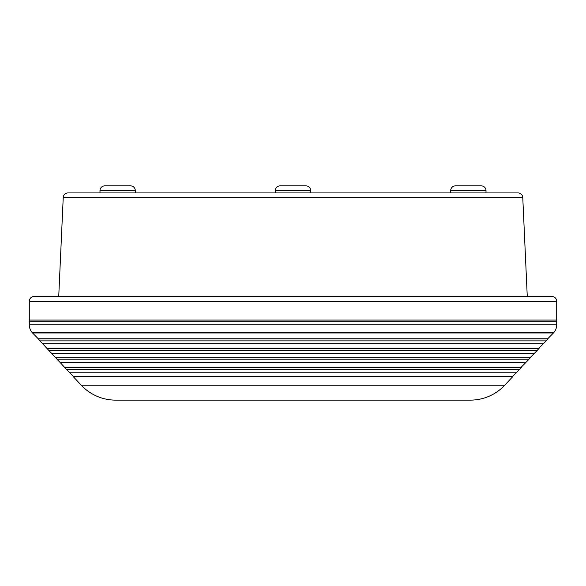 <?xml version="1.0" encoding="UTF-8"?>
<svg xmlns="http://www.w3.org/2000/svg" width="586" height="586" viewBox="0 0 586 586"><rect width="100%" height="100%" fill="white"/><g stroke="black" fill="none" stroke-linecap="round" stroke-linejoin="round"><path stroke-width="0.88" d="M486.014 190.582L450.7 190.582A4.71 4.71 0 0 1 455.41 185.872L481.304 185.872A4.71 4.71 0 0 1 486.014 190.582L486.014 192.933L518.061 192.933A4.71 4.71 0 0 1 522.763 197.431L527.268 296.531M450.7 190.582L450.7 192.933L310.661 192.933L310.661 190.582A4.71 4.71 0 0 0 305.951 185.872L280.049 185.872L305.951 185.872M310.661 190.582L275.339 190.582A4.71 4.71 0 0 1 280.049 185.872M275.339 190.582L275.339 192.933L135.3 192.933L135.3 190.582A4.71 4.71 0 0 0 130.59 185.872L104.696 185.872A4.71 4.71 0 0 0 99.986 190.582L99.986 192.933L67.939 192.933L518.061 192.933M29.3 301.241L29.3 320.073L556.7 320.073L556.7 301.241L29.3 301.241A4.71 4.71 0 0 1 34.01 296.531L551.99 296.531A4.71 4.71 0 0 1 556.7 301.241M67.939 192.933A4.71 4.71 0 0 0 63.237 197.431L58.732 296.531M29.769 320.073L29.769 321.253M556.231 320.073L556.231 321.253M553.448 332.973L32.552 332.973L38.251 338.752L547.749 338.752L553.448 332.973A7.061 7.061 0 0 0 553.667 332.738A11.771 11.771 0 0 0 556.7 324.856L556.7 321.253L29.3 321.253L29.3 324.856L556.7 324.856M32.552 332.973A7.061 7.061 0 0 1 32.333 332.738A11.771 11.771 0 0 1 29.3 324.856M516.793 372.205L69.207 372.205L73.58 376.637L512.42 376.637L516.793 372.205A141.27 141.27 0 0 0 519.584 369.29L521.423 367.327L64.577 367.327L60.373 362.734A141.27 141.27 0 0 1 57.582 359.819L51.546 353.263A141.27 141.27 0 0 1 48.748 350.355L42.712 343.792A141.27 141.27 0 0 1 39.921 340.884L38.251 338.752M69.207 372.205A141.27 141.27 0 0 1 66.416 369.29L64.577 367.327M64.746 367.166L521.254 367.166L525.627 362.734A141.27 141.27 0 0 0 528.418 359.819L530.257 357.856L55.743 357.856M55.919 357.694L530.081 357.694L534.454 353.263A141.27 141.27 0 0 0 537.252 350.355L539.083 348.384L46.917 348.384M47.085 348.223L538.915 348.223L543.288 343.792A141.27 141.27 0 0 0 546.079 340.884L547.917 338.913L38.083 338.913M504.795 385.156L512.589 376.798L73.411 376.798L81.205 385.156L504.795 385.156A47.092 47.092 0 0 1 470.36 400.128L115.64 400.128A47.092 47.092 0 0 1 81.205 385.156M135.3 190.582L99.986 190.582M522.763 197.431L63.237 197.431M32.333 332.738L553.667 332.738M66.416 369.29L519.584 369.29M525.627 362.734L60.373 362.734M57.582 359.819L528.418 359.819M534.454 353.263L51.546 353.263M48.748 350.355L537.252 350.355M543.288 343.792L42.712 343.792M39.921 340.884L546.079 340.884"/></g></svg>
